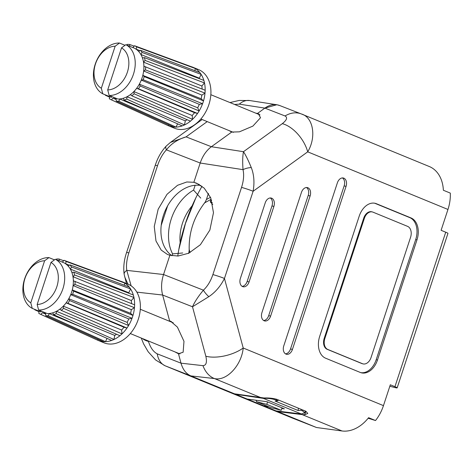 <?xml version="1.0" encoding="UTF-8"?>
<svg xmlns="http://www.w3.org/2000/svg" width="474" height="474" viewBox="0 0 474 474"><rect width="100%" height="100%" fill="white"/><g stroke="black" fill="none" stroke-linecap="round" stroke-linejoin="round"><path stroke-width="0.71" d="M285.988 354.102A6.79 4.663 104.5 0 0 286.403 354.244A6.79 4.663 104.5 0 0 292.434 349.445L346.05 186.377A6.79 4.663 104.5 0 0 343.413 178.023A6.79 4.663 104.5 0 0 337.381 182.822L283.772 345.89A6.79 4.663 104.5 0 0 285.988 354.102M285.484 353.847A6.79 4.663 104.5 0 0 290.521 348.953L344.136 185.885A6.79 4.663 104.5 0 0 342.418 177.928M264.16 320.779A6.79 4.663 104.5 0 0 264.575 320.922A6.79 4.663 104.5 0 0 270.607 316.122L310.115 195.969A6.79 4.663 104.5 0 0 307.478 187.615A6.79 4.663 104.5 0 0 301.446 192.408L261.944 312.567A6.79 4.663 104.5 0 0 264.16 320.779M263.657 320.525A6.79 4.663 104.5 0 0 268.693 315.631L308.201 195.478A6.79 4.663 104.5 0 0 306.482 187.514M242.611 286.604A6.79 4.663 104.5 0 0 243.032 286.74A6.79 4.663 104.5 0 0 249.063 281.947L273.895 206.421A6.79 4.663 104.5 0 0 271.258 198.061A6.79 4.663 104.5 0 0 265.227 202.86L240.395 278.386A6.79 4.663 104.5 0 0 242.611 286.604M242.113 286.343A6.79 4.663 104.5 0 0 247.15 281.449L271.981 205.923A6.79 4.663 104.5 0 0 270.263 197.966M168.146 320.708L171.582 321.704L169.609 320.892L162.635 295.035C160.976 288.518 161.279 281.68 163.542 274.523L169.882 255.243L163.542 274.523C161.279 281.68 160.976 288.518 162.635 295.035L169.609 320.892L170.581 321.218L177.424 327.119L183.983 341.339L183.13 352.241L178.473 353.758L181.009 363.179L178.473 353.758L174.835 351.844M229.149 130.617L231.685 132.074L211.392 146.727C206.356 150.495 202.623 155.922 200.2 163.02L193.866 182.294L199.412 184.576L193.866 182.294L200.2 163.02C202.623 155.922 206.356 150.495 211.392 146.727L231.685 132.074L239.429 131.825L252.885 126.102L260.522 117.718L258.366 113.736L257.483 113.446L259.118 114.121L257.483 113.446L264.871 108.108C269.973 104.553 274.938 103.699 279.773 105.56L276.84 104.742L264.871 108.108L257.483 113.446L255.8 113.173M193.866 182.294L196.71 183.26L204.181 188.125L210.723 197.782L213.484 212.678L209.858 230.074L200.383 244.726L188.676 253.24L178.076 256.031L169.882 255.243L167.458 254.455L161.213 250.094L155.982 240.976L154.251 226.507L158.162 209.224L167.014 194.31L177.519 185.304L186.809 181.98L193.866 182.294M277.96 411.13L277.8 411.61L302.128 414.584L304.741 414.72L307.78 413.447L305.884 411.266L276.674 399.268C272.757 398.243 268.533 397.816 263.988 397.976L234.476 393.811L190.886 375.906C186.128 373.82 182.834 369.578 181.009 363.179C182.834 369.578 186.128 373.82 190.886 375.906L264.516 406.153L264.853 405.128M277.8 411.61L316.502 427.512L292.908 418.281A36.225 26.23 112.3 0 1 292.606 418.163L164.97 365.727M389.835 386.251L394.332 387.412A9.053 0.622 -161.8 0 0 397.159 387.868A9.053 0.622 -161.8 0 0 394.937 386.683L390.315 384.787L383.46 405.631A36.225 26.23 112.3 0 1 375.521 420.539L368.588 417.695A36.225 26.23 112.3 0 1 341.997 430.967L316.502 427.512L276.064 410.899L301.351 413.992L263.343 398.373L263.852 397.976M372.949 212.139A9.053 6.215 104.5 0 0 372.392 211.955A9.053 6.215 104.5 0 0 364.352 218.348L324.844 338.507A9.053 6.215 104.5 0 0 327.801 349.462L362.462 363.7A9.053 6.215 104.5 0 0 363.019 363.884A9.053 6.215 104.5 0 0 371.059 357.491L410.561 237.338A9.053 6.215 104.5 0 0 407.61 226.376L372.949 212.139M372.392 211.955L371.752 211.789A9.053 6.215 104.5 0 0 363.712 218.182L324.21 338.341A9.053 6.215 104.5 0 0 327.161 349.297L361.822 363.534A9.053 6.215 104.5 0 0 362.379 363.718L363.019 363.884M301.423 113.991A27.166 20.37 111.3 0 0 301.18 113.896L301.423 113.991C313.32 117.232 316.626 137.122 307.709 151.84L253.122 191.265A9.053 0.622 -161.8 0 0 241.544 187.396C243.666 180.76 244.157 174.847 243.032 169.656L200.2 163.02L166.41 149.855C162.712 153.807 159.75 159.08 157.522 165.687A9.053 0.622 -161.8 0 0 155.229 165.367L126.564 252.559A9.053 0.622 18.2 0 1 128.857 252.879C126.73 259.509 126.043 265.345 126.783 270.381L163.542 274.523L203.405 290.177C207.488 286.385 210.646 281.195 212.879 274.588A9.053 0.622 18.2 0 1 224.457 278.457L243.215 348.011C241.562 365.436 226.442 381.487 214.438 378.56A27.166 20.05 -83.6 0 1 202.961 365.65C206.22 365.472 207.179 362.332 205.84 356.241L192.497 306.767L162.635 295.035L136.856 292.132M360.276 372.446A18.113 12.431 104.5 0 0 361.389 372.819A18.113 12.431 104.5 0 0 377.47 360.027L416.978 239.874A18.113 12.431 104.5 0 0 411.071 217.963L376.409 203.725A18.113 12.431 104.5 0 0 375.295 203.352A18.113 12.431 104.5 0 0 359.215 216.144L319.707 336.297A18.113 12.431 104.5 0 0 325.614 358.208L360.276 372.446M301.713 114.104L429.278 166.516A36.225 26.23 112.3 0 1 443.368 190.258L450.3 193.102A36.225 26.23 112.3 0 1 447.96 209.461L441.104 230.305L445.726 232.201A9.053 0.622 18.2 0 1 447.954 233.38L397.159 387.868M375.521 420.539L368.144 418.252M203.405 290.177C198.357 296.244 194.719 301.772 192.497 306.767L208.844 296.659A9.053 2.88 47.9 0 1 203.405 290.177M208.844 296.659C215.332 292.316 220.534 286.249 224.457 278.457L253.122 191.265C254.645 182.508 254.028 174.616 251.285 167.589A9.053 3.869 -13.1 0 0 243.032 169.656C242.463 162.096 242.611 156.112 243.482 151.698L282.308 123.661C286.829 120.07 287.748 117.511 285.052 115.97L264.871 108.108L239.299 104.144L234.594 104.464M360.755 372.629A18.113 12.431 104.5 0 0 376.196 359.701L415.704 239.542A18.113 12.431 104.5 0 0 409.791 217.631L375.135 203.393A18.113 12.431 104.5 0 0 374.65 203.21M383.46 405.631L243.215 348.011A27.166 12.597 164.9 0 1 205.84 356.241M279.547 105.471L301.18 113.896A27.166 20.37 111.3 0 0 285.052 115.97M447.96 209.461L307.709 151.84A27.166 15.227 -125.8 0 0 282.308 123.661M251.285 167.589C248.423 160.603 245.822 155.306 243.482 151.698L211.392 146.727L186.081 136.868C177.744 139.35 171.191 143.681 166.41 149.855A9.053 3.561 -136.1 0 1 166.19 146.093L170.433 142.425L186.081 136.868L207.215 121.605M256.055 400.234L256.57 401.727L271.01 407.658L281.218 410.294L282.012 407.871M281.218 410.294L266.773 404.363L267.573 401.934M266.773 404.363L256.57 401.727M39.158 311.217L38.767 313.296A29.429 21.312 -67.7 0 0 40.746 314.369A29.429 21.312 -67.7 0 0 40.894 314.44L97.579 340.166A31.693 22.953 -67.7 0 0 98.165 340.421L103.942 342.791A31.693 22.953 -67.7 0 0 106.111 343.514A31.693 22.953 -67.7 0 0 137.786 320.726A31.693 22.953 -67.7 0 0 128.027 284.157L122.251 281.781A31.693 22.953 -67.7 0 0 120.52 281.183M98.165 340.421A31.693 22.953 -67.7 0 0 100.334 341.138A31.693 22.953 -67.7 0 0 103.243 341.63L45.777 315.696L45.569 313.527L42.382 312.704L40.894 314.44M45.777 315.696A29.429 21.312 -67.7 0 0 48.259 315.749L105.483 341.671A31.693 22.953 -67.7 0 0 111.668 340.439L53.586 314.689A29.429 21.312 -67.7 0 0 56.133 313.634L113.961 339.491A31.693 22.953 -67.7 0 0 119.91 335.711L61.259 310.375L59.931 309.208L58.255 310.269A27.166 19.671 -67.7 0 0 64.778 304.521L63.374 306.174L63.557 308.355L121.984 333.892A31.693 22.953 -67.7 0 0 126.985 328.014L67.871 303.295L66.188 302.874L64.778 304.521A27.166 19.671 -67.7 0 0 69.814 296.706A27.166 19.671 -67.7 0 0 72.753 287.765A27.166 19.671 -67.7 0 0 73.245 278.777A27.166 19.671 -67.7 0 0 71.224 270.82A27.166 19.671 -67.7 0 0 66.941 264.865A27.166 19.671 -67.7 0 0 63.978 262.803L55.316 259.248A27.166 19.671 112.3 0 1 62.912 288.755A27.166 19.671 112.3 0 1 38.619 310.02L47.282 313.581A27.166 19.671 -67.7 0 0 51.032 313.255L49.29 313.598L48.259 315.749M65.685 263.745L68.197 265.985L69.962 264.877L129.218 287.048A31.693 22.953 -67.7 0 0 124.751 283.067L66.117 261.441L65.685 263.745L69.394 265.233M66.117 261.441A29.429 21.312 -67.7 0 0 63.99 260.303L122.837 282.036A31.693 22.953 -67.7 0 0 122.251 281.781M61.413 261.755L62.503 262.033L63.99 260.303M63.635 260.718L59.108 259.041L59.28 260.878M59.108 259.041A29.429 21.312 -67.7 0 0 56.625 258.988L56.305 259.651M41.191 311.074L40.906 311.933L32.244 308.373A27.166 19.671 112.3 0 1 24.642 278.866A27.166 19.671 112.3 0 1 48.935 257.595L44.615 260.777L30.786 302.821L32.244 308.373M35.295 309.629L34.922 309.866L39.064 311.726M34.46 309.285A29.429 21.312 -67.7 0 0 34.922 309.866M71.473 266.975L70.46 269.125L71.995 272.52L73.826 272.165L133.307 294.964A31.693 22.953 -67.7 0 0 130.581 288.939L71.473 266.975A29.429 21.312 -67.7 0 0 69.962 264.877M73.061 276.709L73.429 280.839L134.61 304.823A31.693 22.953 -67.7 0 0 133.952 297.488L74.537 274.967L73.061 276.709L131.339 300.575L131.612 303.638M74.537 274.967A29.429 21.312 -67.7 0 0 73.826 272.165M73.174 285.579L72.338 289.952L73.654 291.143L132.969 315.441A31.693 22.953 -67.7 0 0 134.456 307.679L74.933 284.453L73.174 285.579L131.345 309.67L130.64 313.344L132.969 315.441A31.693 22.953 -67.7 0 1 132.039 318.279L72.617 294.289L70.786 294.668L69.814 296.706L68.843 298.75L69.642 300.54L128.584 325.537A31.693 22.953 -67.7 0 0 132.039 318.279L128.798 318.943L70.786 294.668M74.933 284.453A29.429 21.312 -67.7 0 0 75.105 281.283M72.617 294.289A29.429 21.312 -67.7 0 0 73.654 291.143M61.259 310.375A29.429 21.312 -67.7 0 0 63.557 308.355M67.871 303.295A29.429 21.312 -67.7 0 0 69.642 300.54M70.46 269.125L128.786 292.748L130.581 288.939A31.693 22.953 -67.7 0 0 129.218 287.048M131.339 300.575L133.952 297.488A31.693 22.953 -67.7 0 0 133.307 294.964M124.348 285.224L124.751 283.067A31.693 22.953 -67.7 0 0 122.837 282.036M131.345 309.67L134.456 307.679A31.693 22.953 -67.7 0 0 134.61 304.823M119.91 335.711A31.693 22.953 -67.7 0 0 121.984 333.892L121.652 330.04L63.374 306.174M66.188 302.874L124.016 327.267L126.985 328.014A31.693 22.953 -67.7 0 0 128.584 325.537L127.168 322.373L68.843 298.75M111.668 340.439A31.693 22.953 -67.7 0 0 113.961 339.491L114.749 335.426L56.584 311.335L56.133 313.634M37.168 304.468A22.639 16.394 -67.7 0 0 56.833 286.74A22.639 16.394 -67.7 0 0 50.991 262.424L37.168 304.468L38.619 310.02M53.586 314.689L52.774 312.905L51.032 313.255A27.166 19.671 -67.7 0 0 58.255 310.269L56.584 311.335M55.316 259.248L50.991 262.424M44.615 260.777A22.639 16.394 -67.7 0 0 24.944 278.505A22.639 16.394 -67.7 0 0 30.786 302.821M54.463 259.871L48.935 257.595M103.243 341.63A31.693 22.953 -67.7 0 0 105.483 341.671L107.059 338.395M98.254 339.378L97.579 340.166M45.623 314.072L42.382 312.704M82.198 327.374L49.29 313.598M124.016 327.267L121.652 330.04M116.574 334.271L114.749 335.426M128.798 318.943L127.168 322.373M130.64 313.344L72.338 289.952M128.786 292.748L129.047 293.329M171.855 255.687A38.489 27.871 112.3 0 1 164.816 211.6A38.489 27.871 112.3 0 1 200.923 185.506M167.642 205.805L161.207 225.363M235.726 394.001L235.631 394.291L263.343 398.373M278.22 399.902L277.93 400.785L275.074 401.045L298.182 410.537L298.312 408.155M276.549 399.215L276.259 400.097L277.93 400.785M276.259 400.097C272.509 398.758 268.337 398.178 263.728 398.344M301.322 409.394L301.031 410.277L302.702 410.964L304.723 412.771L301.351 413.992M301.031 410.277L298.182 410.537M261.138 397.745L214.438 378.56L190.886 375.906L165.041 365.756L155.596 359.95L148.155 351.738L143.586 343.851L141.276 338.063M268.752 406.728L264.516 406.153L276.064 410.899M126.564 252.559C124.034 259.995 123.234 267.253 124.158 274.339L124.158 274.339A9.053 4.556 170.8 0 1 126.783 270.381L131.132 285.834M247.185 399.037L267.058 401.727L284.388 408.843L281.805 408.493M155.229 165.367L155.229 165.367C157.629 157.895 161.284 151.473 166.19 146.093M169.97 142.769L202.149 119.525M229.973 102.562L239.163 100.447L249.727 100.541A27.166 16.631 98.8 0 0 239.299 104.144M292.908 418.281L165.343 365.875A27.166 16.957 -68.6 0 1 157.208 353.829L181.009 363.179L202.961 365.65M142.615 338.608A27.166 12.597 -15.1 0 0 148.439 341.41C150.436 347.673 153.357 351.815 157.208 353.829M124.686 276.852L127.962 284.127M195.146 185.281L193.558 190.104L200.763 198.108M193.558 190.104A42.127 30.508 -67.7 0 0 172.595 253.868L171.991 255.711M182.721 252.986L172.595 253.868M192.124 205.858A38.489 27.871 -67.7 0 0 180.161 242.694M178.793 249.721L185.5 223.361L195.815 197.936M188.682 253.454L189.256 249.917L190.068 252.559M212.749 204.495L210.278 201.883L211.007 199.376L204.756 202.777L205.319 201.888A59.463 43.057 -67.7 0 0 203.998 203.684C193.872 217.359 188.93 232.384 189.173 248.767A59.463 43.057 -67.7 0 0 189.197 250.912M205.319 201.888L206.421 199.501L210.065 197.551M208.442 193.362L206.421 199.501M177.768 256.049A143.03 103.581 112.3 0 1 202.025 186.294M204.756 202.777L203.998 203.684M189.173 248.767L189.256 249.917M109.701 96.655L109.31 98.734A29.429 21.312 -67.7 0 0 111.289 99.807A29.429 21.312 -67.7 0 0 111.437 99.878L168.122 125.604A31.693 22.953 -67.7 0 0 168.708 125.853L174.485 128.229A31.693 22.953 -67.7 0 0 176.654 128.952A31.693 22.953 -67.7 0 0 208.335 106.164A31.693 22.953 -67.7 0 0 198.57 69.595L192.799 67.219A31.693 22.953 -67.7 0 0 191.063 66.621M168.708 125.853A31.693 22.953 -67.7 0 0 170.877 126.576A31.693 22.953 -67.7 0 0 173.792 127.068L116.32 101.134L116.118 98.965L112.925 98.142L111.437 99.878M116.32 101.134A29.429 21.312 -67.7 0 0 118.808 101.187L176.026 127.109A31.693 22.953 -67.7 0 0 182.212 125.877L124.135 100.121A29.429 21.312 -67.7 0 0 126.677 99.072L184.505 124.929A31.693 22.953 -67.7 0 0 190.459 121.148L131.808 95.813L130.474 94.646L128.804 95.707A27.166 19.671 -67.7 0 0 135.327 89.959L133.917 91.612L134.106 93.793L192.527 119.324A31.693 22.953 -67.7 0 0 197.534 113.452L138.414 88.733L136.731 88.306L135.327 89.959A27.166 19.671 -67.7 0 0 140.357 82.144A27.166 19.671 -67.7 0 0 143.302 73.203A27.166 19.671 -67.7 0 0 143.788 64.215A27.166 19.671 -67.7 0 0 141.773 56.258A27.166 19.671 -67.7 0 0 137.484 50.303A27.166 19.671 -67.7 0 0 134.521 48.241L125.859 44.68A27.166 19.671 112.3 0 1 133.455 74.193A27.166 19.671 112.3 0 1 109.162 95.458L117.83 99.019A27.166 19.671 -67.7 0 0 121.575 98.693L119.839 99.036L118.808 101.187M136.228 49.183L138.746 51.423L140.511 50.315L199.767 72.486A31.693 22.953 -67.7 0 0 195.294 68.505L136.66 46.879L136.228 49.183L139.943 50.671M136.66 46.879A29.429 21.312 -67.7 0 0 134.533 45.735L193.38 67.474A31.693 22.953 -67.7 0 0 192.799 67.219M131.962 47.193L133.046 47.471L134.533 45.735M134.178 46.156L129.651 44.479L129.829 46.316M129.651 44.479A29.429 21.312 -67.7 0 0 127.168 44.426L126.848 45.089M111.734 96.512L111.449 97.371L102.787 93.811A27.166 19.671 112.3 0 1 95.191 64.304A27.166 19.671 112.3 0 1 119.478 43.033L115.158 46.215L101.335 88.259L102.787 93.811M105.838 95.067L105.465 95.298L109.607 97.164M105.003 94.723A29.429 21.312 -67.7 0 0 105.465 95.298M142.016 52.413L141.003 54.563L142.538 57.952L144.369 57.603L203.856 80.402A31.693 22.953 -67.7 0 0 201.124 74.377L142.016 52.413A29.429 21.312 -67.7 0 0 140.511 50.315M143.604 62.147L143.978 66.277L205.159 90.261A31.693 22.953 -67.7 0 0 204.495 82.926L145.08 60.405L143.604 62.147L201.883 86.013L202.161 89.076M145.08 60.405A29.429 21.312 -67.7 0 0 144.369 57.603M143.717 71.017L142.881 75.39L144.203 76.575L203.518 100.879A31.693 22.953 -67.7 0 0 204.999 93.117L145.477 69.891L143.717 71.017L201.888 95.108L201.189 98.782L203.518 100.879A31.693 22.953 -67.7 0 1 202.582 103.717L143.166 79.727L141.329 80.106L140.357 82.144L139.386 84.188L140.191 85.978L199.127 110.975A31.693 22.953 -67.7 0 0 202.582 103.717L199.347 104.381L141.329 80.106M145.477 69.891A29.429 21.312 -67.7 0 0 145.654 66.721M143.166 79.727A29.429 21.312 -67.7 0 0 144.203 76.575M131.808 95.813A29.429 21.312 -67.7 0 0 134.106 93.793M138.414 88.733A29.429 21.312 -67.7 0 0 140.191 85.978M141.003 54.563L199.329 78.186L201.124 74.377A31.693 22.953 -67.7 0 0 199.767 72.486M201.883 86.013L204.495 82.926A31.693 22.953 -67.7 0 0 203.856 80.402M194.891 70.662L195.294 68.505A31.693 22.953 -67.7 0 0 193.38 67.474M201.888 95.108L204.999 93.117A31.693 22.953 -67.7 0 0 205.159 90.261M190.459 121.148A31.693 22.953 -67.7 0 0 192.527 119.324L192.195 115.478L133.917 91.612M136.731 88.306L194.559 112.705L197.534 113.452A31.693 22.953 -67.7 0 0 199.127 110.975L197.711 107.811L139.386 84.188M182.212 125.877A31.693 22.953 -67.7 0 0 184.505 124.929L185.293 120.864L127.127 96.773L126.677 99.072M107.711 89.906A22.639 16.394 -67.7 0 0 127.376 72.178A22.639 16.394 -67.7 0 0 121.534 47.862L107.711 89.906L109.162 95.458M124.135 100.121L123.317 98.343L121.575 98.693A27.166 19.671 -67.7 0 0 128.804 95.707L127.127 96.773M125.859 44.68L121.534 47.862M115.158 46.215A22.639 16.394 -67.7 0 0 95.487 63.943A22.639 16.394 -67.7 0 0 101.335 88.259M125.006 45.308L119.478 43.033M173.792 127.068A31.693 22.953 -67.7 0 0 176.026 127.109L177.602 123.833M168.797 124.816L168.122 125.604M116.166 99.51L112.925 98.142M152.741 112.806L119.839 99.036M194.559 112.705L192.195 115.478M187.117 119.709L185.293 120.864M199.347 104.381L197.711 107.811M201.189 98.782L142.881 75.39M199.329 78.186L199.595 78.767M290.521 348.953L292.434 349.445M268.693 315.631L270.607 316.122M247.15 281.449L249.063 281.947M212.879 274.588L241.544 187.396M302.128 414.584L341.997 430.967M363.712 218.182L364.352 218.348M361.822 363.534L362.462 363.7M327.161 349.297L327.801 349.462M324.21 338.341L324.844 338.507M394.937 386.683L445.726 232.201M271.981 205.923L273.895 206.421M308.201 195.478L310.115 195.969M344.136 185.885L346.05 186.377M376.196 359.701L377.47 360.027M375.135 203.393L376.409 203.725M409.791 217.631L411.071 217.963M415.704 239.542L416.978 239.874M305.878 411.266L304.741 414.72M148.315 340.954L148.439 341.41M157.522 165.687L128.857 252.879M302.702 410.964L302.993 410.081M210.278 201.883L212.358 202.736M211.635 200.224L210.746 199.856M130.32 333.56L179.93 353.942M40.746 314.369L87.471 335.58M140.298 309.267L173.241 322.8M304.723 412.771L305.297 411.029M249.727 100.541L276.84 104.742M124.158 274.339L126.481 283.523M200.863 118.998L233.368 132.353M111.289 99.807L158.02 121.018M210.841 94.705L260.019 114.904"/></g></svg>
